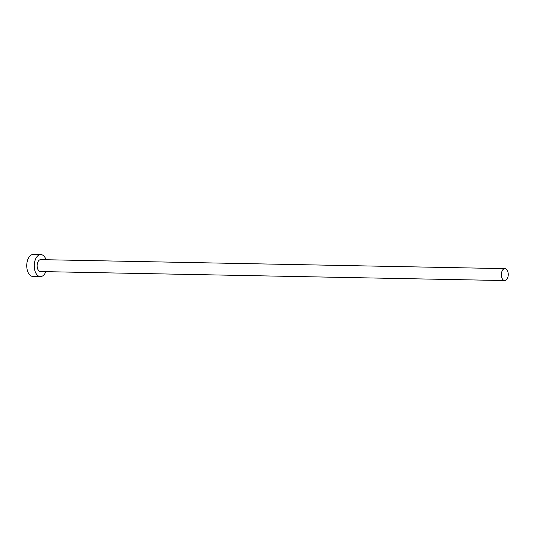 <?xml version="1.0" encoding="UTF-8"?>
<svg xmlns="http://www.w3.org/2000/svg" width="535" height="535" viewBox="0 0 535 535"><rect width="100%" height="100%" fill="white"/><g stroke="black" fill="none" stroke-linecap="round" stroke-linejoin="round"><path stroke-width="0.8" d="M504.391 268.697A5.965 3.444 91.1 0 0 501.362 274.99A5.965 3.444 91.1 0 0 504.692 280.561A5.965 3.444 91.1 0 0 505.221 280.5A5.965 3.444 91.1 0 0 508.25 274.208A5.965 3.444 91.1 0 0 504.92 268.637A5.965 3.444 91.1 0 0 504.391 268.697M504.92 268.637L40.713 259.629A5.965 3.444 91.1 0 0 40.185 259.689A5.965 3.444 91.1 0 0 37.149 265.982A5.965 3.444 91.1 0 0 40.479 271.553L504.692 280.561M46.057 259.729A11.008 6.36 91.1 0 0 40.807 254.58A11.008 6.36 91.1 0 0 39.837 254.693A11.008 6.36 91.1 0 0 34.24 266.31A11.008 6.36 91.1 0 0 40.386 276.602A11.008 6.36 91.1 0 0 41.355 276.488A11.008 6.36 91.1 0 0 45.829 271.66M40.807 254.58L33.324 254.439A11.008 6.36 91.1 0 0 32.347 254.546A11.008 6.36 91.1 0 0 26.75 266.169A11.008 6.36 91.1 0 0 32.896 276.455L40.386 276.602"/></g></svg>
